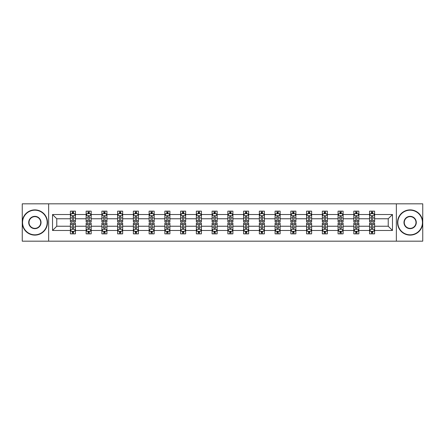 <?xml version="1.0" encoding="UTF-8"?>
<svg xmlns="http://www.w3.org/2000/svg" width="445" height="445" viewBox="0 0 445 445"><rect width="100%" height="100%" fill="white"/><g stroke="black" fill="none" stroke-linecap="round" stroke-linejoin="round"><path stroke-width="0.67" d="M396.356 203.827L22.25 203.827L22.25 241.173L422.75 241.173L422.75 203.827L396.356 203.827L396.356 241.173M374.607 230.471L374.607 226.232L388.229 226.232L392.468 230.471L374.607 230.471L374.607 233.853L372.688 233.853L372.688 231.283M48.644 241.173L48.644 203.827M369.561 230.471L358.859 230.471L358.859 226.232L369.561 226.232L369.561 233.853L374.607 233.853L374.607 231.161L373.655 231.161M358.859 230.471L358.859 233.853L356.94 233.853L356.94 231.283M353.814 230.471L343.112 230.471L343.112 226.232L353.814 226.232L353.814 233.853L358.859 233.853L358.859 231.161L357.914 231.161M343.112 230.471L343.112 233.853L341.198 233.853L341.198 231.283M338.067 230.471L327.37 230.471L327.37 226.232L338.067 226.232L338.067 233.853L343.112 233.853L343.112 231.161L342.166 231.161M327.37 230.471L327.37 233.853L325.451 233.853L325.451 231.283M322.325 230.471L311.622 230.471L311.622 226.232L322.325 226.232L322.325 233.853L327.37 233.853L327.37 231.161L326.419 231.161M311.622 230.471L311.622 233.853L309.703 233.853L309.703 231.283M306.577 230.471L295.88 230.471L295.88 226.232L306.577 226.232L306.577 233.853L311.622 233.853L311.622 231.161L310.677 231.161M295.88 230.471L295.88 233.853L293.961 233.853L293.961 231.283M290.83 230.471L280.133 230.471L280.133 226.232L290.83 226.232L290.83 233.853L295.88 233.853L295.88 231.161L294.929 231.161M280.133 230.471L280.133 233.853L278.214 233.853L278.214 231.283M275.088 230.471L264.386 230.471L264.386 226.232L275.088 226.232L275.088 233.853L280.133 233.853L280.133 231.161L279.182 231.161M264.386 230.471L264.386 233.853L262.467 233.853L262.467 231.283M259.34 230.471L248.644 230.471L248.644 226.232L259.34 226.232L259.34 233.853L264.386 233.853L264.386 231.161L263.44 231.161M248.644 230.471L248.644 233.853L246.725 233.853L246.725 231.283M243.593 230.471L232.896 230.471L232.896 226.232L243.593 226.232L243.593 233.853L248.644 233.853L248.644 231.161L247.693 231.161M232.896 230.471L232.896 233.853L230.977 233.853L230.977 231.283M227.851 230.471L217.149 230.471L217.149 226.232L227.851 226.232L227.851 233.853L232.896 233.853L232.896 231.161L231.945 231.161M217.149 230.471L217.149 233.853L215.235 233.853L215.235 231.283M212.104 230.471L201.407 230.471L201.407 226.232L212.104 226.232L212.104 233.853L217.149 233.853L217.149 231.161L216.203 231.161M201.407 230.471L201.407 233.853L199.488 233.853L199.488 231.283M196.356 230.471L185.66 230.471L185.66 226.232L196.356 226.232L196.356 233.853L201.407 233.853L201.407 231.161L200.456 231.161M185.66 230.471L185.66 233.853L183.74 233.853L183.74 231.283M180.614 230.471L169.912 230.471L169.912 226.232L180.614 226.232L180.614 233.853L185.66 233.853L185.66 231.161L184.708 231.161M169.912 230.471L169.912 233.853L167.999 233.853L167.999 231.283M164.867 230.471L154.17 230.471L154.17 226.232L164.867 226.232L164.867 233.853L169.912 233.853L169.912 231.161L168.966 231.161M154.17 230.471L154.17 233.853L152.251 233.853L152.251 231.283M149.119 230.471L138.423 230.471L138.423 226.232L149.119 226.232L149.119 233.853L154.17 233.853L154.17 231.161L153.219 231.161M138.423 230.471L138.423 233.853L136.504 233.853L136.504 231.283M133.378 230.471L122.675 230.471L122.675 226.232L133.378 226.232L133.378 233.853L138.423 233.853L138.423 231.161L137.477 231.161M122.675 230.471L122.675 233.853L120.762 233.853L120.762 231.283M117.63 230.471L106.934 230.471L106.934 226.232L117.63 226.232L117.63 233.853L122.675 233.853L122.675 231.161L121.73 231.161M106.934 230.471L106.934 233.853L105.014 233.853L105.014 231.283M101.888 230.471L91.186 230.471L91.186 226.232L101.888 226.232L101.888 233.853L106.934 233.853L106.934 231.161L105.982 231.161M91.186 230.471L91.186 233.853L89.267 233.853L89.267 231.283M86.141 230.471L75.444 230.471L75.444 226.232L86.141 226.232L86.141 233.853L91.186 233.853L91.186 231.161L90.24 231.161M75.444 230.471L75.444 233.853L70.393 233.853L70.393 230.471L52.532 230.471L52.532 214.529L70.393 214.529L70.393 211.147L75.444 211.147L75.444 214.529L86.141 214.529L86.141 211.147L91.186 211.147L91.186 214.529L101.888 214.529L101.888 211.147L106.934 211.147L106.934 214.529L117.63 214.529L117.63 211.147L122.675 211.147L122.675 214.529L133.378 214.529L133.378 211.147L138.423 211.147L138.423 214.529L149.119 214.529L149.119 211.147L154.17 211.147L154.17 214.529L164.867 214.529L164.867 211.147L169.912 211.147L169.912 214.529L180.614 214.529L180.614 211.147L185.66 211.147L185.66 214.529L196.356 214.529L196.356 211.147L201.407 211.147L201.407 214.529L212.104 214.529L212.104 211.147L217.149 211.147L217.149 214.529L227.851 214.529L227.851 211.147L232.896 211.147L232.896 214.529L243.593 214.529L243.593 211.147L248.644 211.147L248.644 214.529L259.34 214.529L259.34 211.147L264.386 211.147L264.386 214.529L275.088 214.529L275.088 211.147L280.133 211.147L280.133 214.529L290.83 214.529L290.83 211.147L295.88 211.147L295.88 214.529L306.577 214.529L306.577 211.147L311.622 211.147L311.622 214.529L322.325 214.529L322.325 211.147L327.37 211.147L327.37 214.529L338.067 214.529L338.067 211.147L343.112 211.147L343.112 214.529L353.814 214.529L353.814 211.147L358.859 211.147L358.859 214.529L369.561 214.529L369.561 211.147L374.607 211.147L374.607 214.529L392.468 214.529L392.468 230.471M369.561 214.529L369.561 218.768L358.859 218.768L358.859 214.529M353.814 214.529L353.814 218.768L343.112 218.768L343.112 214.529M338.067 214.529L338.067 218.768L327.37 218.768L327.37 214.529M322.325 214.529L322.325 218.768L311.622 218.768L311.622 214.529M306.577 214.529L306.577 218.768L295.88 218.768L295.88 214.529M290.83 214.529L290.83 218.768L280.133 218.768L280.133 214.529M275.088 214.529L275.088 218.768L264.386 218.768L264.386 214.529M259.34 214.529L259.34 218.768L248.644 218.768L248.644 214.529M243.593 214.529L243.593 218.768L232.896 218.768L232.896 214.529M227.851 214.529L227.851 218.768L217.149 218.768L217.149 214.529M212.104 214.529L212.104 218.768L201.407 218.768L201.407 214.529M196.356 214.529L196.356 218.768L185.66 218.768L185.66 214.529M180.614 214.529L180.614 218.768L169.912 218.768L169.912 214.529M164.867 214.529L164.867 218.768L154.17 218.768L154.17 214.529M149.119 214.529L149.119 218.768L138.423 218.768L138.423 214.529M133.378 214.529L133.378 218.768L122.675 218.768L122.675 214.529M117.63 214.529L117.63 218.768L106.934 218.768L106.934 214.529M101.888 214.529L101.888 218.768L91.186 218.768L91.186 214.529M86.141 214.529L86.141 218.768L75.444 218.768L75.444 214.529M70.393 214.529L70.393 218.768L56.771 218.768L56.771 226.232L70.393 226.232L70.393 230.471M52.532 214.529L56.771 218.768M388.229 226.232L388.229 218.768L374.607 218.768L374.607 214.529M371.475 213.667L372.688 213.667M355.733 213.667L356.94 213.667M339.986 213.667L341.198 213.667M324.238 213.667L325.451 213.667M308.496 213.667L309.703 213.667M292.749 213.667L293.961 213.667M277.001 213.667L278.214 213.667M261.26 213.667L262.467 213.667M245.512 213.667L246.725 213.667M229.765 213.667L230.977 213.667M214.023 213.667L215.235 213.667M198.275 213.667L199.488 213.667M182.533 213.667L183.74 213.667M166.786 213.667L167.999 213.667M151.039 213.667L152.251 213.667M135.297 213.667L136.504 213.667M119.549 213.667L120.762 213.667M103.802 213.667L105.014 213.667M88.06 213.667L89.267 213.667M72.312 213.667L73.525 213.667M72.312 231.333L73.525 231.333M88.06 231.333L89.267 231.333M103.802 231.333L105.014 231.333M119.549 231.333L120.762 231.333M135.297 231.333L136.504 231.333M151.039 231.333L152.251 231.333M166.786 231.333L167.999 231.333M182.533 231.333L183.74 231.333M198.275 231.333L199.488 231.333M214.023 231.333L215.235 231.333M229.765 231.333L230.977 231.333M245.512 231.333L246.725 231.333M261.26 231.333L262.467 231.333M277.001 231.333L278.214 231.333M292.749 231.333L293.961 231.333M308.496 231.333L309.703 231.333M324.238 231.333L325.451 231.333M339.986 231.333L341.198 231.333M355.733 231.333L356.94 231.333M371.475 231.333L372.688 231.333M56.771 226.232L52.532 230.471M392.468 214.529L388.229 218.768M73.525 212.46L72.312 212.46M71.345 213.839L70.393 213.839L70.393 211.147L72.312 211.147L72.312 213.717M70.393 220.631L70.393 221.894L72.312 221.894L72.312 220.631L70.393 220.631L70.393 218.768M75.439 218.768L75.439 221.894L73.525 221.894L73.525 216.493C73.119 215.719 72.719 215.719 72.312 216.493L72.312 220.631M74.493 213.839L75.439 213.839L75.439 211.147L73.525 211.147L73.525 213.717M75.439 215.736L74.432 213.717L71.406 213.717L70.393 215.736M72.312 232.54L73.525 232.54M74.493 231.161L75.439 231.161L75.439 233.853L73.525 233.853L73.525 231.283M75.439 224.369L75.439 223.106L73.525 223.106L73.525 224.369L75.439 224.369L75.439 226.232M70.393 226.232L70.393 223.106L72.312 223.106L72.312 228.508C72.713 229.281 73.119 229.281 73.525 228.508L73.525 224.369M71.345 231.161L70.393 231.161L70.393 233.853L72.312 233.853L72.312 231.283M70.393 229.264L71.406 231.283L74.432 231.283L75.439 229.264M34.866 210.185A12.315 12.315 0 0 0 22.55 222.5A12.315 12.315 0 0 0 34.866 234.815A12.315 12.315 0 0 0 47.181 222.5A12.315 12.315 0 0 0 34.866 210.185M34.866 235.116A12.616 12.616 0 0 1 22.25 222.5A12.616 12.616 0 0 1 34.866 209.884A12.616 12.616 0 0 1 47.482 222.5A12.616 12.616 0 0 1 34.866 235.116M34.866 216.342A6.158 6.158 0 0 1 41.023 222.5A6.158 6.158 0 0 1 34.866 228.658A6.158 6.158 0 0 1 28.708 222.5A6.158 6.158 0 0 1 34.866 216.342M34.866 228.352A5.852 5.852 0 0 0 40.723 222.5A5.852 5.852 0 0 0 34.866 216.648A5.852 5.852 0 0 0 29.014 222.5A5.852 5.852 0 0 0 34.866 228.352M410.134 210.185A12.315 12.315 0 0 0 397.819 222.5A12.315 12.315 0 0 0 410.134 234.815A12.315 12.315 0 0 0 422.45 222.5A12.315 12.315 0 0 0 410.134 210.185M410.134 235.116A12.616 12.616 0 0 1 397.519 222.5A12.616 12.616 0 0 1 410.134 209.884A12.616 12.616 0 0 1 422.75 222.5A12.616 12.616 0 0 1 410.134 235.116M410.134 216.342A6.158 6.158 0 0 1 416.292 222.5A6.158 6.158 0 0 1 410.134 228.658A6.158 6.158 0 0 1 403.977 222.5A6.158 6.158 0 0 1 410.134 216.342M410.134 228.352A5.852 5.852 0 0 0 415.986 222.5A5.852 5.852 0 0 0 410.134 216.648A5.852 5.852 0 0 0 404.277 222.5A5.852 5.852 0 0 0 410.134 228.352M89.267 212.46L88.06 212.46M87.087 213.839L86.141 213.839L86.141 211.147L88.06 211.147L88.06 213.717M86.141 220.631L86.141 221.894L88.06 221.894L88.06 220.631L86.141 220.631L86.141 218.768M91.186 218.768L91.186 221.894L89.267 221.894L89.267 216.493C88.867 215.719 88.46 215.719 88.06 216.493L88.06 220.631M90.24 213.839L91.186 213.839L91.186 211.147L89.267 211.147L89.267 213.717M91.186 215.736L90.179 213.717L87.148 213.717L86.141 215.736M105.014 212.46L103.802 212.46M102.834 213.839L101.888 213.839L101.888 211.147L103.802 211.147L103.802 213.717M101.888 220.631L101.888 221.894L103.802 221.894L103.802 220.631L101.888 220.631L101.888 218.768M106.934 218.768L106.934 221.894L105.014 221.894L105.014 216.493C104.614 215.719 104.208 215.719 103.802 216.493L103.802 220.631M105.982 213.839L106.934 213.839L106.934 211.147L105.014 211.147L105.014 213.717M106.934 215.736L105.921 213.717L102.895 213.717L101.888 215.736M88.06 232.54L89.267 232.54M91.186 224.369L91.186 223.106L89.267 223.106L89.267 224.369L91.186 224.369L91.186 226.232M86.141 226.232L86.141 223.106L88.06 223.106L88.06 228.508C88.46 229.281 88.867 229.281 89.267 228.508L89.267 224.369M87.087 231.161L86.141 231.161L86.141 233.853L88.06 233.853L88.06 231.283M86.141 229.264L87.148 231.283L90.179 231.283L91.186 229.264M103.802 232.54L105.014 232.54M106.934 224.369L106.934 223.106L105.014 223.106L105.014 224.369L106.934 224.369L106.934 226.232M101.888 226.232L101.888 223.106L103.802 223.106L103.802 228.508C104.208 229.281 104.608 229.281 105.014 228.508L105.014 224.369M102.834 231.161L101.888 231.161L101.888 233.853L103.802 233.853L103.802 231.283M101.888 229.264L102.895 231.283L105.921 231.283L106.934 229.264M120.762 212.46L119.549 212.46M118.581 213.839L117.63 213.839L117.63 211.147L119.549 211.147L119.549 213.717M117.63 220.631L117.63 221.894L119.549 221.894L119.549 220.631L117.63 220.631L117.63 218.768M122.675 218.768L122.675 221.894L120.762 221.894L120.762 216.493C120.356 215.719 119.955 215.719 119.549 216.493L119.549 220.631M121.73 213.839L122.675 213.839L122.675 211.147L120.762 211.147L120.762 213.717M122.675 215.736L121.669 213.717L118.643 213.717L117.63 215.736M119.549 232.54L120.762 232.54M122.675 224.369L122.675 223.106L120.762 223.106L120.762 224.369L122.675 224.369L122.675 226.232M117.63 226.232L117.63 223.106L119.549 223.106L119.549 228.508C119.95 229.281 120.356 229.281 120.762 228.508L120.762 224.369M118.581 231.161L117.63 231.161L117.63 233.853L119.549 233.853L119.549 231.283M117.63 229.264L118.643 231.283L121.669 231.283L122.675 229.264M136.504 212.46L135.297 212.46M134.323 213.839L133.378 213.839L133.378 211.147L135.297 211.147L135.297 213.717M133.378 220.631L133.378 221.894L135.297 221.894L135.297 220.631L133.378 220.631L133.378 218.768M138.423 218.768L138.423 221.894L136.504 221.894L136.504 216.493C136.103 215.719 135.697 215.719 135.297 216.493L135.297 220.631M137.477 213.839L138.423 213.839L138.423 211.147L136.504 211.147L136.504 213.717M138.423 215.736L137.416 213.717L134.384 213.717L133.378 215.736M135.297 232.54L136.504 232.54M138.423 224.369L138.423 223.106L136.504 223.106L136.504 224.369L138.423 224.369L138.423 226.232M133.378 226.232L133.378 223.106L135.297 223.106L135.297 228.508C135.697 229.281 136.103 229.281 136.504 228.508L136.504 224.369M134.323 231.161L133.378 231.161L133.378 233.853L135.297 233.853L135.297 231.283M133.378 229.264L134.384 231.283L137.416 231.283L138.423 229.264M152.251 212.46L151.039 212.46M150.071 213.839L149.119 213.839L149.119 211.147L151.039 211.147L151.039 213.717M149.119 220.631L149.119 221.894L151.039 221.894L151.039 220.631L149.119 220.631L149.119 218.768M154.17 218.768L154.17 221.894L152.251 221.894L152.251 216.493C151.845 215.719 151.445 215.719 151.039 216.493L151.039 220.631M153.219 213.839L154.17 213.839L154.17 211.147L152.251 211.147L152.251 213.717M154.17 215.736L153.158 213.717L150.132 213.717L149.119 215.736M151.039 232.54L152.251 232.54M154.17 224.369L154.17 223.106L152.251 223.106L152.251 224.369L154.17 224.369L154.17 226.232M149.119 226.232L149.119 223.106L151.039 223.106L151.039 228.508C151.445 229.281 151.845 229.281 152.251 228.508L152.251 224.369M150.071 231.161L149.119 231.161L149.119 233.853L151.039 233.853L151.039 231.283M149.119 229.264L150.132 231.283L153.158 231.283L154.17 229.264M167.999 212.46L166.786 212.46M165.818 213.839L164.867 213.839L164.867 211.147L166.786 211.147L166.786 213.717M164.867 220.631L164.867 221.894L166.786 221.894L166.786 220.631L164.867 220.631L164.867 218.768M169.912 218.768L169.912 221.894L167.999 221.894L167.999 216.493C167.593 215.719 167.192 215.719 166.786 216.493L166.786 220.631M168.966 213.839L169.912 213.839L169.912 211.147L167.999 211.147L167.999 213.717M169.912 215.736L168.905 213.717L165.879 213.717L164.867 215.736M166.786 232.54L167.999 232.54M169.912 224.369L169.912 223.106L167.999 223.106L167.999 224.369L169.912 224.369L169.912 226.232M164.867 226.232L164.867 223.106L166.786 223.106L166.786 228.508C167.186 229.281 167.593 229.281 167.999 228.508L167.999 224.369M165.818 231.161L164.867 231.161L164.867 233.853L166.786 233.853L166.786 231.283M164.867 229.264L165.879 231.283L168.905 231.283L169.912 229.264M183.74 212.46L182.533 212.46M181.56 213.839L180.614 213.839L180.614 211.147L182.533 211.147L182.533 213.717M180.614 220.631L180.614 221.894L182.533 221.894L182.533 220.631L180.614 220.631L180.614 218.768M185.66 218.768L185.66 221.894L183.74 221.894L183.74 216.493C183.34 215.719 182.934 215.719 182.533 216.493L182.533 220.631M184.708 213.839L185.66 213.839L185.66 211.147L183.74 211.147L183.74 213.717M185.66 215.736L184.653 213.717L181.621 213.717L180.614 215.736M182.533 232.54L183.74 232.54M185.66 224.369L185.66 223.106L183.74 223.106L183.74 224.369L185.66 224.369L185.66 226.232M180.614 226.232L180.614 223.106L182.533 223.106L182.533 228.508C182.934 229.281 183.34 229.281 183.74 228.508L183.74 224.369M181.56 231.161L180.614 231.161L180.614 233.853L182.533 233.853L182.533 231.283M180.614 229.264L181.621 231.283L184.653 231.283L185.66 229.264M199.488 212.46L198.275 212.46M197.307 213.839L196.356 213.839L196.356 211.147L198.275 211.147L198.275 213.717M196.356 220.631L196.356 221.894L198.275 221.894L198.275 220.631L196.356 220.631L196.356 218.768M201.407 218.768L201.407 221.894L199.488 221.894L199.488 216.493C199.082 215.719 198.681 215.719 198.275 216.493L198.275 220.631M200.456 213.839L201.407 213.839L201.407 211.147L199.488 211.147L199.488 213.717M201.407 215.736L200.395 213.717L197.369 213.717L196.356 215.736M198.275 232.54L199.488 232.54M201.407 224.369L201.407 223.106L199.488 223.106L199.488 224.369L201.407 224.369L201.407 226.232M196.356 226.232L196.356 223.106L198.275 223.106L198.275 228.508C198.681 229.281 199.082 229.281 199.488 228.508L199.488 224.369M197.307 231.161L196.356 231.161L196.356 233.853L198.275 233.853L198.275 231.283M196.356 229.264L197.369 231.283L200.395 231.283L201.407 229.264M215.235 212.46L214.023 212.46M213.055 213.839L212.104 213.839L212.104 211.147L214.023 211.147L214.023 213.717M212.104 220.631L212.104 221.894L214.023 221.894L214.023 220.631L212.104 220.631L212.104 218.768M217.149 218.768L217.149 221.894L215.235 221.894L215.235 216.493C214.829 215.719 214.423 215.719 214.023 216.493L214.023 220.631M216.203 213.839L217.149 213.839L217.149 211.147L215.235 211.147L215.235 213.717M217.149 215.736L216.142 213.717L213.111 213.717L212.104 215.736M214.023 232.54L215.235 232.54M217.149 224.369L217.149 223.106L215.235 223.106L215.235 224.369L217.149 224.369L217.149 226.232M212.104 226.232L212.104 223.106L214.023 223.106L214.023 228.508C214.423 229.281 214.829 229.281 215.235 228.508L215.235 224.369M213.055 231.161L212.104 231.161L212.104 233.853L214.023 233.853L214.023 231.283M212.104 229.264L213.111 231.283L216.142 231.283L217.149 229.264M230.977 212.46L229.765 212.46M228.797 213.839L227.851 213.839L227.851 211.147L229.765 211.147L229.765 213.717M227.851 220.631L227.851 221.894L229.765 221.894L229.765 220.631L227.851 220.631L227.851 218.768M232.896 218.768L232.896 221.894L230.977 221.894L230.977 216.493C230.577 215.719 230.171 215.719 229.765 216.493L229.765 220.631M231.945 213.839L232.896 213.839L232.896 211.147L230.977 211.147L230.977 213.717M232.896 215.736L231.884 213.717L228.858 213.717L227.851 215.736M229.765 232.54L230.977 232.54M232.896 224.369L232.896 223.106L230.977 223.106L230.977 224.369L232.896 224.369L232.896 226.232M227.851 226.232L227.851 223.106L229.765 223.106L229.765 228.508C230.171 229.281 230.577 229.281 230.977 228.508L230.977 224.369M228.797 231.161L227.851 231.161L227.851 233.853L229.765 233.853L229.765 231.283M227.851 229.264L228.858 231.283L231.884 231.283L232.896 229.264M246.725 212.46L245.512 212.46M244.544 213.839L243.593 213.839L243.593 211.147L245.512 211.147L245.512 213.717M243.593 220.631L243.593 221.894L245.512 221.894L245.512 220.631L243.593 220.631L243.593 218.768M248.644 218.768L248.644 221.894L246.725 221.894L246.725 216.493C246.319 215.719 245.918 215.719 245.512 216.493L245.512 220.631M247.693 213.839L248.644 213.839L248.644 211.147L246.725 211.147L246.725 213.717M248.644 215.736L247.631 213.717L244.605 213.717L243.593 215.736M245.512 232.54L246.725 232.54M248.644 224.369L248.644 223.106L246.725 223.106L246.725 224.369L248.644 224.369L248.644 226.232M243.593 226.232L243.593 223.106L245.512 223.106L245.512 228.508C245.918 229.281 246.319 229.281 246.725 228.508L246.725 224.369M244.544 231.161L243.593 231.161L243.593 233.853L245.512 233.853L245.512 231.283M243.593 229.264L244.605 231.283L247.631 231.283L248.644 229.264M262.467 212.46L261.26 212.46M260.292 213.839L259.34 213.839L259.34 211.147L261.26 211.147L261.26 213.717M259.34 220.631L259.34 221.894L261.26 221.894L261.26 220.631L259.34 220.631L259.34 218.768M264.386 218.768L264.386 221.894L262.467 221.894L262.467 216.493C262.066 215.719 261.66 215.719 261.26 216.493L261.26 220.631M263.44 213.839L264.386 213.839L264.386 211.147L262.467 211.147L262.467 213.717M264.386 215.736L263.379 213.717L260.347 213.717L259.34 215.736M261.26 232.54L262.467 232.54M264.386 224.369L264.386 223.106L262.467 223.106L262.467 224.369L264.386 224.369L264.386 226.232M259.34 226.232L259.34 223.106L261.26 223.106L261.26 228.508C261.66 229.281 262.066 229.281 262.467 228.508L262.467 224.369M260.292 231.161L259.34 231.161L259.34 233.853L261.26 233.853L261.26 231.283M259.34 229.264L260.347 231.283L263.379 231.283L264.386 229.264M278.214 212.46L277.001 212.46M276.034 213.839L275.088 213.839L275.088 211.147L277.001 211.147L277.001 213.717M275.088 220.631L275.088 221.894L277.001 221.894L277.001 220.631L275.088 220.631L275.088 218.768M280.133 218.768L280.133 221.894L278.214 221.894L278.214 216.493C277.814 215.719 277.407 215.719 277.001 216.493L277.001 220.631M279.182 213.839L280.133 213.839L280.133 211.147L278.214 211.147L278.214 213.717M280.133 215.736L279.121 213.717L276.095 213.717L275.088 215.736M277.001 232.54L278.214 232.54M280.133 224.369L280.133 223.106L278.214 223.106L278.214 224.369L280.133 224.369L280.133 226.232M275.088 226.232L275.088 223.106L277.001 223.106L277.001 228.508C277.407 229.281 277.808 229.281 278.214 228.508L278.214 224.369M276.034 231.161L275.088 231.161L275.088 233.853L277.001 233.853L277.001 231.283M275.088 229.264L276.095 231.283L279.121 231.283L280.133 229.264M293.961 212.46L292.749 212.46M291.781 213.839L290.83 213.839L290.83 211.147L292.749 211.147L292.749 213.717M290.83 220.631L290.83 221.894L292.749 221.894L292.749 220.631L290.83 220.631L290.83 218.768M295.88 218.768L295.88 221.894L293.961 221.894L293.961 216.493C293.555 215.719 293.155 215.719 292.749 216.493L292.749 220.631M294.929 213.839L295.88 213.839L295.88 211.147L293.961 211.147L293.961 213.717M295.88 215.736L294.868 213.717L291.842 213.717L290.83 215.736M292.749 232.54L293.961 232.54M295.88 224.369L295.88 223.106L293.961 223.106L293.961 224.369L295.88 224.369L295.88 226.232M290.83 226.232L290.83 223.106L292.749 223.106L292.749 228.508C293.155 229.281 293.555 229.281 293.961 228.508L293.961 224.369M291.781 231.161L290.83 231.161L290.83 233.853L292.749 233.853L292.749 231.283M290.83 229.264L291.842 231.283L294.868 231.283L295.88 229.264M309.703 212.46L308.496 212.46M307.523 213.839L306.577 213.839L306.577 211.147L308.496 211.147L308.496 213.717M306.577 220.631L306.577 221.894L308.496 221.894L308.496 220.631L306.577 220.631L306.577 218.768M311.622 218.768L311.622 221.894L309.703 221.894L309.703 216.493C309.303 215.719 308.897 215.719 308.496 216.493L308.496 220.631M310.677 213.839L311.622 213.839L311.622 211.147L309.703 211.147L309.703 213.717M311.622 215.736L310.616 213.717L307.584 213.717L306.577 215.736M308.496 232.54L309.703 232.54M311.622 224.369L311.622 223.106L309.703 223.106L309.703 224.369L311.622 224.369L311.622 226.232M306.577 226.232L306.577 223.106L308.496 223.106L308.496 228.508C308.897 229.281 309.303 229.281 309.703 228.508L309.703 224.369M307.523 231.161L306.577 231.161L306.577 233.853L308.496 233.853L308.496 231.283M306.577 229.264L307.584 231.283L310.616 231.283L311.622 229.264M325.451 212.46L324.238 212.46M323.27 213.839L322.325 213.839L322.325 211.147L324.238 211.147L324.238 213.717M322.325 220.631L322.325 221.894L324.238 221.894L324.238 220.631L322.325 220.631L322.325 218.768M327.37 218.768L327.37 221.894L325.451 221.894L325.451 216.493C325.05 215.719 324.644 215.719 324.238 216.493L324.238 220.631M326.419 213.839L327.37 213.839L327.37 211.147L325.451 211.147L325.451 213.717M327.37 215.736L326.357 213.717L323.331 213.717L322.325 215.736M324.238 232.54L325.451 232.54M327.37 224.369L327.37 223.106L325.451 223.106L325.451 224.369L327.37 224.369L327.37 226.232M322.325 226.232L322.325 223.106L324.238 223.106L324.238 228.508C324.644 229.281 325.045 229.281 325.451 228.508L325.451 224.369M323.27 231.161L322.325 231.161L322.325 233.853L324.238 233.853L324.238 231.283M322.325 229.264L323.331 231.283L326.357 231.283L327.37 229.264M341.198 212.46L339.986 212.46M339.018 213.839L338.067 213.839L338.067 211.147L339.986 211.147L339.986 213.717M338.067 220.631L338.067 221.894L339.986 221.894L339.986 220.631L338.067 220.631L338.067 218.768M343.112 218.768L343.112 221.894L341.198 221.894L341.198 216.493C340.792 215.719 340.392 215.719 339.986 216.493L339.986 220.631M342.166 213.839L343.112 213.839L343.112 211.147L341.198 211.147L341.198 213.717M343.112 215.736L342.105 213.717L339.079 213.717L338.067 215.736M339.986 232.54L341.198 232.54M343.112 224.369L343.112 223.106L341.198 223.106L341.198 224.369L343.112 224.369L343.112 226.232M338.067 226.232L338.067 223.106L339.986 223.106L339.986 228.508C340.386 229.281 340.792 229.281 341.198 228.508L341.198 224.369M339.018 231.161L338.067 231.161L338.067 233.853L339.986 233.853L339.986 231.283M338.067 229.264L339.079 231.283L342.105 231.283L343.112 229.264M356.94 212.46L355.733 212.46M354.76 213.839L353.814 213.839L353.814 211.147L355.733 211.147L355.733 213.717M353.814 220.631L353.814 221.894L355.733 221.894L355.733 220.631L353.814 220.631L353.814 218.768M358.859 218.768L358.859 221.894L356.94 221.894L356.94 216.493C356.54 215.719 356.134 215.719 355.733 216.493L355.733 220.631M357.914 213.839L358.859 213.839L358.859 211.147L356.94 211.147L356.94 213.717M358.859 215.736L357.852 213.717L354.821 213.717L353.814 215.736M355.733 232.54L356.94 232.54M358.859 224.369L358.859 223.106L356.94 223.106L356.94 224.369L358.859 224.369L358.859 226.232M353.814 226.232L353.814 223.106L355.733 223.106L355.733 228.508C356.134 229.281 356.54 229.281 356.94 228.508L356.94 224.369M354.76 231.161L353.814 231.161L353.814 233.853L355.733 233.853L355.733 231.283M353.814 229.264L354.821 231.283L357.852 231.283L358.859 229.264M372.688 212.46L371.475 212.46M370.507 213.839L369.556 213.839L369.556 211.147L371.475 211.147L371.475 213.717M369.556 220.631L369.556 221.894L371.475 221.894L371.475 220.631L369.556 220.631L369.556 218.768M374.607 218.768L374.607 221.894L372.688 221.894L372.688 216.493C372.287 215.719 371.881 215.719 371.475 216.493L371.475 220.631M373.655 213.839L374.607 213.839L374.607 211.147L372.688 211.147L372.688 213.717M374.607 215.736L373.594 213.717L370.568 213.717L369.556 215.736M371.475 232.54L372.688 232.54M374.607 224.369L374.607 223.106L372.688 223.106L372.688 224.369L374.607 224.369L374.607 226.232M369.556 226.232L369.556 223.106L371.475 223.106L371.475 228.508C371.881 229.281 372.281 229.281 372.688 228.508L372.688 224.369M370.507 231.161L369.556 231.161L369.556 233.853L371.475 233.853L371.475 231.283M369.556 229.264L370.568 231.283L373.594 231.283L374.607 229.264M75.416 215.686L70.421 215.686M75.439 220.631L73.525 220.631M72.312 217.922L70.393 217.922M75.439 217.922L73.525 217.922M73.525 213.099L72.312 213.099M70.421 229.314L75.416 229.314M70.393 224.369L72.312 224.369M73.525 227.078L75.439 227.078M70.393 227.078L72.312 227.078M72.312 231.901L73.525 231.901M91.164 215.686L86.163 215.686M91.186 220.631L89.267 220.631M88.06 217.922L86.141 217.922M91.186 217.922L89.267 217.922M89.267 213.099L88.06 213.099M106.906 215.686L101.911 215.686M106.934 220.631L105.014 220.631M103.802 217.922L101.888 217.922M106.934 217.922L105.014 217.922M105.014 213.099L103.802 213.099M86.163 229.314L91.164 229.314M86.141 224.369L88.06 224.369M89.267 227.078L91.186 227.078M86.141 227.078L88.06 227.078M88.06 231.901L89.267 231.901M101.911 229.314L106.906 229.314M101.888 224.369L103.802 224.369M105.014 227.078L106.934 227.078M101.888 227.078L103.802 227.078M103.802 231.901L105.014 231.901M122.653 215.686L117.658 215.686M122.675 220.631L120.762 220.631M119.549 217.922L117.63 217.922M122.675 217.922L120.762 217.922M120.762 213.099L119.549 213.099M117.658 229.314L122.653 229.314M117.63 224.369L119.549 224.369M120.762 227.078L122.675 227.078M117.63 227.078L119.549 227.078M119.549 231.901L120.762 231.901M138.401 215.686L133.4 215.686M138.423 220.631L136.504 220.631M135.297 217.922L133.378 217.922M138.423 217.922L136.504 217.922M136.504 213.099L135.297 213.099M133.4 229.314L138.401 229.314M133.378 224.369L135.297 224.369M136.504 227.078L138.423 227.078M133.378 227.078L135.297 227.078M135.297 231.901L136.504 231.901M154.142 215.686L149.147 215.686M154.17 220.631L152.251 220.631M151.039 217.922L149.119 217.922M154.17 217.922L152.251 217.922M152.251 213.099L151.039 213.099M149.147 229.314L154.142 229.314M149.119 224.369L151.039 224.369M152.251 227.078L154.17 227.078M149.119 227.078L151.039 227.078M151.039 231.901L152.251 231.901M169.89 215.686L164.895 215.686M169.912 220.631L167.999 220.631M166.786 217.922L164.867 217.922M169.912 217.922L167.999 217.922M167.999 213.099L166.786 213.099M164.895 229.314L169.89 229.314M164.867 224.369L166.786 224.369M167.999 227.078L169.912 227.078M164.867 227.078L166.786 227.078M166.786 231.901L167.999 231.901M185.632 215.686L180.637 215.686M185.66 220.631L183.74 220.631M182.533 217.922L180.614 217.922M185.66 217.922L183.74 217.922M183.74 213.099L182.533 213.099M180.637 229.314L185.632 229.314M180.614 224.369L182.533 224.369M183.74 227.078L185.66 227.078M180.614 227.078L182.533 227.078M182.533 231.901L183.74 231.901M201.379 215.686L196.384 215.686M201.407 220.631L199.488 220.631M198.275 217.922L196.356 217.922M201.407 217.922L199.488 217.922M199.488 213.099L198.275 213.099M196.384 229.314L201.379 229.314M196.356 224.369L198.275 224.369M199.488 227.078L201.407 227.078M196.356 227.078L198.275 227.078M198.275 231.901L199.488 231.901M217.127 215.686L212.132 215.686M217.149 220.631L215.235 220.631M214.023 217.922L212.104 217.922M217.149 217.922L215.235 217.922M215.235 213.099L214.023 213.099M212.132 229.314L217.127 229.314M212.104 224.369L214.023 224.369M215.235 227.078L217.149 227.078M212.104 227.078L214.023 227.078M214.023 231.901L215.235 231.901M232.869 215.686L227.873 215.686M232.896 220.631L230.977 220.631M229.765 217.922L227.851 217.922M232.896 217.922L230.977 217.922M230.977 213.099L229.765 213.099M227.873 229.314L232.869 229.314M227.851 224.369L229.765 224.369M230.977 227.078L232.896 227.078M227.851 227.078L229.765 227.078M229.765 231.901L230.977 231.901M248.616 215.686L243.621 215.686M248.644 220.631L246.725 220.631M245.512 217.922L243.593 217.922M248.644 217.922L246.725 217.922M246.725 213.099L245.512 213.099M243.621 229.314L248.616 229.314M243.593 224.369L245.512 224.369M246.725 227.078L248.644 227.078M243.593 227.078L245.512 227.078M245.512 231.901L246.725 231.901M264.363 215.686L259.368 215.686M264.386 220.631L262.467 220.631M261.26 217.922L259.34 217.922M264.386 217.922L262.467 217.922M262.467 213.099L261.26 213.099M259.368 229.314L264.363 229.314M259.34 224.369L261.26 224.369M262.467 227.078L264.386 227.078M259.34 227.078L261.26 227.078M261.26 231.901L262.467 231.901M280.105 215.686L275.11 215.686M280.133 220.631L278.214 220.631M277.001 217.922L275.088 217.922M280.133 217.922L278.214 217.922M278.214 213.099L277.001 213.099M275.11 229.314L280.105 229.314M275.088 224.369L277.001 224.369M278.214 227.078L280.133 227.078M275.088 227.078L277.001 227.078M277.001 231.901L278.214 231.901M295.853 215.686L290.858 215.686M295.88 220.631L293.961 220.631M292.749 217.922L290.83 217.922M295.88 217.922L293.961 217.922M293.961 213.099L292.749 213.099M290.858 229.314L295.853 229.314M290.83 224.369L292.749 224.369M293.961 227.078L295.88 227.078M290.83 227.078L292.749 227.078M292.749 231.901L293.961 231.901M311.6 215.686L306.599 215.686M311.622 220.631L309.703 220.631M308.496 217.922L306.577 217.922M311.622 217.922L309.703 217.922M309.703 213.099L308.496 213.099M306.599 229.314L311.6 229.314M306.577 224.369L308.496 224.369M309.703 227.078L311.622 227.078M306.577 227.078L308.496 227.078M308.496 231.901L309.703 231.901M327.342 215.686L322.347 215.686M327.37 220.631L325.451 220.631M324.238 217.922L322.325 217.922M327.37 217.922L325.451 217.922M325.451 213.099L324.238 213.099M322.347 229.314L327.342 229.314M322.325 224.369L324.238 224.369M325.451 227.078L327.37 227.078M322.325 227.078L324.238 227.078M324.238 231.901L325.451 231.901M343.089 215.686L338.094 215.686M343.112 220.631L341.198 220.631M339.986 217.922L338.067 217.922M343.112 217.922L341.198 217.922M341.198 213.099L339.986 213.099M338.094 229.314L343.089 229.314M338.067 224.369L339.986 224.369M341.198 227.078L343.112 227.078M338.067 227.078L339.986 227.078M339.986 231.901L341.198 231.901M358.837 215.686L353.836 215.686M358.859 220.631L356.94 220.631M355.733 217.922L353.814 217.922M358.859 217.922L356.94 217.922M356.94 213.099L355.733 213.099M353.836 229.314L358.837 229.314M353.814 224.369L355.733 224.369M356.94 227.078L358.859 227.078M353.814 227.078L355.733 227.078M355.733 231.901L356.94 231.901M374.579 215.686L369.584 215.686M374.607 220.631L372.688 220.631M371.475 217.922L369.556 217.922M374.607 217.922L372.688 217.922M372.688 213.099L371.475 213.099M369.584 229.314L374.579 229.314M369.556 224.369L371.475 224.369M372.688 227.078L374.607 227.078M369.556 227.078L371.475 227.078M371.475 231.901L372.688 231.901"/></g></svg>
